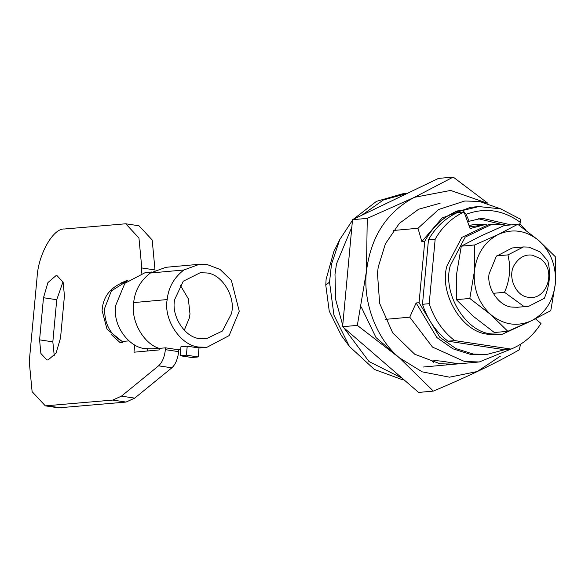<?xml version="1.0" encoding="UTF-8"?>
<svg xmlns="http://www.w3.org/2000/svg" width="585" height="585" viewBox="0 0 585 585"><rect width="100%" height="100%" fill="white"/><g stroke="black" fill="none" stroke-linecap="round" stroke-linejoin="round"><path stroke-width="0.88" d="M506.573 225.313L502.325 224.45L488.914 224.45L461.814 237.43L446.977 265.882C438.713 293.195 462.355 333.121 488.811 334.269L502.222 334.269L528.365 322.225M492.27 224.143L465.163 237.13L450.333 265.583C442.063 292.895 465.704 332.814 492.16 333.969L502.222 334.269M504.504 292.303C508.848 282.518 510.442 272.434 509.294 262.051L507.977 254.884L523.473 246.943L512.16 247.967L496.299 256.31L489.053 273.992C486.691 288.39 499.334 306.496 512.102 307.103L517.52 307.264L528.833 306.248L523.414 306.079L504.504 292.303L493.192 293.326M507.817 331.307L494.34 332.529L473.28 316.28L456.337 299.666L456.761 273.1L461.294 246.168L480.724 236.026L504.263 225.517L517.747 224.304L498.318 234.439C512.577 228.282 526.069 230.314 538.807 240.545C550.894 251.777 556.401 266.168 555.326 283.725C553.161 301.114 545.169 313.472 531.363 320.799C517.103 326.957 503.612 324.924 490.873 314.693C478.786 303.461 473.28 289.07 474.355 271.513C476.519 254.124 484.512 241.766 498.318 234.439L474.779 244.947L474.355 271.513L469.813 298.452L490.873 314.693L507.817 331.307L531.363 320.799L550.785 310.657L555.326 283.725L555.75 257.159L538.807 240.545L517.747 224.304M456.337 299.666L469.813 298.452M461.294 246.168L474.779 244.947M440.117 203.236L418.641 209.233L399.336 223.397L385.383 243.843L378.254 266.921L377.457 273.166L379.636 303.366L392.689 332.85L414.743 354.247L439.964 363.746L454.662 364.192M361.267 307.008L375.987 337.53L400.045 358.371M500.46 356.119L477.17 371.541L449.521 377.186L422.216 371.848L399.46 357.866L357.333 325.377L366.415 271.506L367.263 218.373L414.451 197.306L450.618 190.439L486.618 202.966M520.548 344.251L519.283 349.801C496.117 363.036 467.466 376.806 433.346 391.094L399.46 357.866C376.828 339.439 362.722 302.577 366.415 271.506C370.744 236.771 386.685 212.077 414.246 197.401M414.451 197.306L453.199 177.079L487.956 203.346M357.333 325.377L342.598 326.708L418.611 392.425L433.346 391.094M367.263 218.373L352.528 219.704L342.598 326.708M453.199 177.079L438.465 178.41L352.528 219.704M446.626 364.389L457.77 363.709M455.598 364.002C459.422 363.877 457.982 363.453 451.276 362.722C444.351 361.442 438.655 360.74 434.18 360.616L432.359 361.347L433.368 362.386M523.473 246.943L528.884 247.111L540.094 251.938L547.801 260.888C550.916 272.924 549.761 285.4 544.328 298.306L528.833 306.248M528.387 297.275C546.441 300.88 557.337 270.555 540.299 258.607L532.299 255.155C525.264 254.183 519.414 257.246 514.741 264.34C506.829 275.623 515.473 296.259 528.387 297.275M486.354 224.75L475.605 224.369L468.987 225.496M475.291 224.399L468.958 225.408M404.155 379.928L402.341 379.68L374.327 369.413L349.391 346.408L333.94 315.176L329.538 282.109L331.476 264.303L339.739 239.601L352.47 220.274M353.303 219.331L376.404 201.386L402.517 193.825L407.548 193.364M342.73 325.282L335.622 299.403L334.993 274.343L336.507 263.85L351.841 227.112M361.735 215.28L383.409 199.96L407.284 193.394M402.217 378.254L368.989 361.515L343.805 327.754M349.391 346.408L341.333 335.498L329.223 311.023L325.772 285.1L326.108 279.367L333.764 251.784L339.739 239.601M507.977 254.884L496.665 255.901M535.429 318.81L540.971 323.439C533.33 335.519 523.348 344.075 511.041 349.084L454.655 340.587L447.949 341.187C436.044 331.958 427.555 319.659 422.487 304.295L428.476 239.755C435.635 227.28 445.258 218.22 457.346 212.574L464.051 211.967L470.113 228.574L483.89 224.903L486.413 224.75M464.051 211.967C451.964 217.613 442.34 226.673 435.174 239.148L428.476 239.755M454.655 340.587C442.75 331.359 434.26 319.059 429.193 303.688L435.174 239.148M511.041 349.084L504.336 349.691L447.949 341.187M483.89 224.903L469.514 226.929M429.193 303.688L422.487 304.295M504.972 349.633L486.727 354.459L473.265 354.057L455.905 348.565L439.818 337.289L419.065 302.694L424.761 241.291L421.829 241.554L417.99 228.267L393.361 230.49M419.065 302.694L416.132 302.957L409.749 317.172L385.113 319.395M520.299 219.083L520.57 222.541C503.319 209.964 485.155 207.229 466.084 214.322L462.881 210.424L478.852 206.571L500.65 208.874L520.299 219.083M518.924 225.13L520.57 222.541M466.084 214.322L469.141 221.262L467.495 221.415M511.078 224.903L482.018 218.234L469.141 221.262M462.881 210.424L457.433 210.914L457.821 212.53M501.184 224.289L478.259 218.731M519.824 223.77L525.988 230.278M421.829 241.554L442.158 217.956L470.472 207.324L478.852 206.571M424.761 241.291C432.571 226.841 443.467 216.721 457.433 210.914M486.727 354.459L470.333 354.32L452.973 348.835L436.885 337.552L416.132 302.957M417.99 228.267L438.684 209.467L464.753 201.006L479.444 201.452L501.784 209.233M519.86 223.719L520.372 224.282M512.979 348.272L479.298 361.961L464.6 361.523L432.505 347.095L409.749 317.172M206.227 272.924L200.194 272.742L183.244 281.239L174.71 299.454C170.813 315.651 184.992 337.984 200.129 338.635L206.161 338.817L222.424 331.03L231.324 313.955C236.281 297.568 222.103 273.619 206.227 272.924M184.268 330.269L189.43 317.743L189.986 313.896L188.326 298.774L180.187 285.078M158.827 348.221L152.159 348.821L145.197 348.616C130.316 347.709 114.521 328.251 115.406 310.218L115.589 305.706L124.876 283.308L145.27 272.581L151.939 271.981M128.919 340.88L122.536 341.45C110.792 335.3 104.817 324.785 104.605 309.896L104.73 308.112L111.406 290.855L126.901 281.18M183.865 269.985L199.427 264.274L207.002 264.5L220.011 269.4L231.389 280.434L239.243 311.22L229.13 335.607L206.929 347.293L199.346 347.066C181.021 346.232 163.252 319.783 167.186 299.564C168.429 287.491 173.994 277.634 183.865 269.985L150.352 273.012L165.906 267.301L199.427 264.274M180.67 349.662L178.805 349.83L165.555 347.819L159.274 348.389C143.771 343.943 130.579 321.026 133.673 302.591C134.886 290.562 140.444 280.705 150.352 273.012M198.169 356.945L191.887 357.508L180.107 355.731L180.94 346.759L187.222 346.188L199.002 347.965L198.169 356.945L186.396 355.168L187.222 346.188M122.536 341.45L122.44 342.386L119.896 342.408L111.333 334.605M180.107 355.731L186.396 355.168M39.583 339.856L43.487 297.728L47.941 282.562L55.919 275.718L57.133 275.754L63.136 282.211L64.438 295.834L60.533 337.962L56.08 353.128L48.102 359.965L46.888 359.936L40.884 353.479L39.583 339.856L52.833 341.852L54.273 355.863M43.487 297.728L56.738 299.725L62.997 281.824M56.738 299.725L52.833 341.852M126.031 402.07L112.781 400.067L121.453 396.14L134.704 398.136L126.031 402.07L58.566 407.847L45.316 405.851L32.109 391.643L29.25 361.669L37.067 277.422C38.164 254.592 53.198 227.967 64.408 229.006L125.738 223.784L138.945 237.993L141.804 267.959L141.314 273.217M171.844 367.826L158.593 365.83C162.242 362.473 164.509 357.084 165.387 349.654L178.637 351.651C177.76 359.08 175.493 364.47 171.844 367.826L134.704 398.136M134.66 344.96L133.987 352.207L159.127 349.932L159.274 348.389M121.548 282.752L128.137 280.047M125.738 223.784L138.989 225.781L152.195 239.989L155.025 270.299M112.781 400.067L45.316 405.851M158.593 365.83L121.453 396.14M147.734 348.887L147.537 350.985M165.555 347.819L165.387 349.654M178.805 349.823L178.637 351.651M325.772 285.1L329.538 282.109M167.186 299.564L133.673 302.591M141.804 267.959L155.054 269.956M47.992 405.924L61.242 407.921M475.605 224.369L474.976 224.428M423.24 367.029L479.298 361.961M206.929 347.293L199.002 348.009M122.492 341.794L107.018 329.187L102.097 310.613C103.004 296.244 110.931 286.504 125.877 281.4"/></g></svg>
